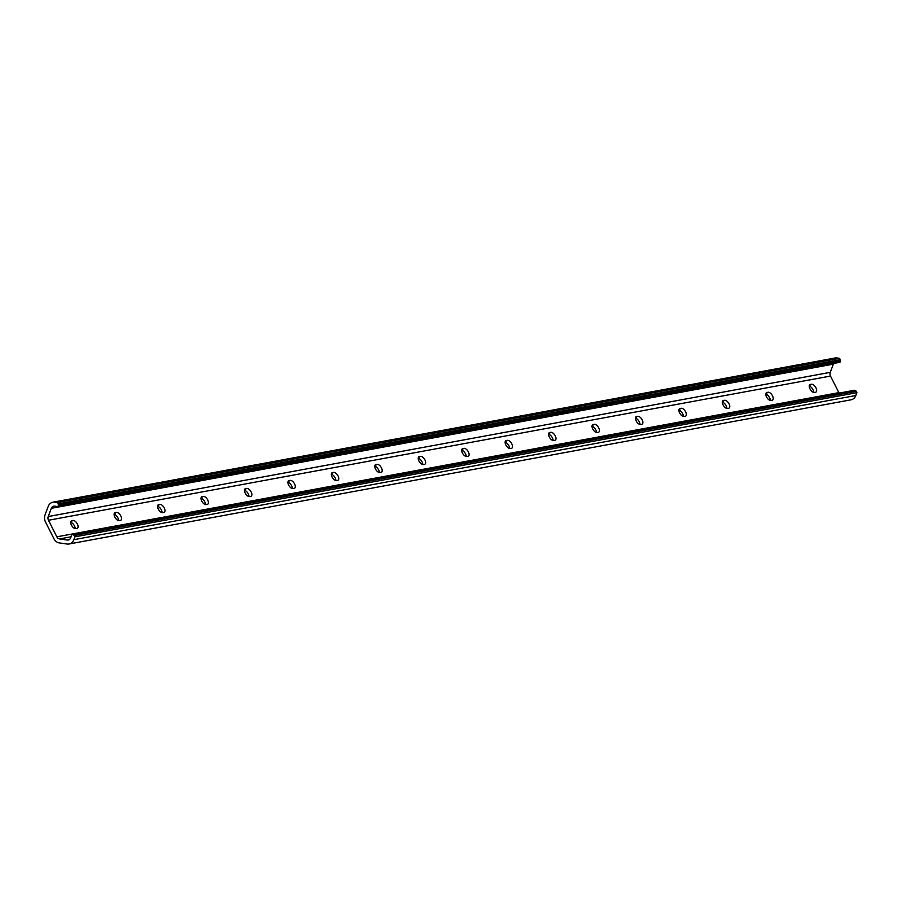 <?xml version="1.0" encoding="UTF-8"?>
<svg xmlns="http://www.w3.org/2000/svg" width="902" height="902" viewBox="0 0 902 902"><rect width="100%" height="100%" fill="white"/><g stroke="black" fill="none" stroke-linecap="round" stroke-linejoin="round"><path stroke-width="1.35" d="M854.115 390.374A1.015 0.846 79.6 0 1 854.904 390.363L855.829 390.904A1.015 0.846 79.6 0 1 856.223 391.333L856.9 392.674L74.866 536.859L73.806 539.689A8.095 6.776 79.6 0 1 69.003 543.996A8.095 6.776 79.6 0 1 67.143 544.041L59.352 542.925A8.095 6.776 79.6 0 1 53.94 538.72L45.562 522.145A8.095 6.776 79.6 0 1 45.1 514.715L48.189 506.496A8.095 6.776 79.6 0 1 50.873 503.045A8.095 6.776 79.6 0 1 52.992 502.188A8.095 6.776 79.6 0 1 54.842 502.155L57.525 502.538L58.213 503.88A1.015 0.846 79.6 0 1 58.337 504.477L58.28 505.661A1.015 0.846 79.6 0 1 57.378 506.541L54.65 506.146A4.048 3.394 -100.4 0 0 53.725 506.169A4.048 3.394 -100.4 0 0 52.666 506.597A4.048 3.394 -100.4 0 0 51.324 508.322L48.234 516.542A4.048 3.394 -100.4 0 0 48.471 520.251L56.837 536.825A4.048 3.394 -100.4 0 0 59.543 538.934L67.346 540.039A4.048 3.394 -100.4 0 0 68.27 540.027A4.048 3.394 -100.4 0 0 70.672 537.863L71.754 534.999A1.015 0.846 79.6 0 1 72.87 534.559L73.795 535.089A1.015 0.846 79.6 0 1 74.189 535.517L74.866 536.859M833.696 363.438A4.048 3.394 -100.4 0 0 833.358 364.137L830.268 372.346A4.048 3.394 -100.4 0 0 830.494 376.066L838.871 392.641A4.048 3.394 -100.4 0 0 839.131 393.08M52.992 502.188L835.015 358.004A8.095 6.776 79.6 0 1 836.876 357.959L839.559 358.342L57.525 502.538M815.521 392.257L814.438 392.449A4.555 2.345 -123.1 0 1 810.199 389.326A4.555 2.345 -123.1 0 1 809.928 384.647A4.555 2.345 -123.1 0 1 810.402 384.466L811.484 384.263A4.555 2.345 -123.1 0 1 815.724 387.386A4.555 2.345 -123.1 0 1 815.994 392.066A4.555 2.345 -123.1 0 1 815.521 392.257M809.252 386.169A4.555 2.345 -123.1 0 1 813.773 392.438M772.078 400.262L770.984 400.465A4.555 2.345 -123.1 0 1 766.756 397.342A4.555 2.345 -123.1 0 1 766.486 392.663A4.555 2.345 -123.1 0 1 766.959 392.471L768.042 392.269A4.555 2.345 -123.1 0 1 772.27 395.392A4.555 2.345 -123.1 0 1 772.54 400.082A4.555 2.345 -123.1 0 1 772.078 400.262M765.809 394.185A4.555 2.345 -123.1 0 1 770.319 400.454M728.636 408.279L727.542 408.471A4.555 2.345 -123.1 0 1 723.314 405.348A4.555 2.345 -123.1 0 1 723.043 400.668A4.555 2.345 -123.1 0 1 723.505 400.488L724.599 400.285A4.555 2.345 -123.1 0 1 728.827 403.408A4.555 2.345 -123.1 0 1 729.098 408.087A4.555 2.345 -123.1 0 1 728.636 408.279M722.355 402.191A4.555 2.345 -123.1 0 1 726.877 408.459M685.182 416.284L684.099 416.487A4.555 2.345 -123.1 0 1 679.86 413.364A4.555 2.345 -123.1 0 1 679.589 408.674A4.555 2.345 -123.1 0 1 680.063 408.493L681.145 408.29A4.555 2.345 -123.1 0 1 685.385 411.413A4.555 2.345 -123.1 0 1 685.655 416.104A4.555 2.345 -123.1 0 1 685.182 416.284M678.913 410.207A4.555 2.345 -123.1 0 1 683.434 416.476M641.739 424.29L640.657 424.492A4.555 2.345 -123.1 0 1 636.417 421.369A4.555 2.345 -123.1 0 1 636.147 416.69A4.555 2.345 -123.1 0 1 636.62 416.51L637.703 416.307A4.555 2.345 -123.1 0 1 641.931 419.43A4.555 2.345 -123.1 0 1 642.213 424.109A4.555 2.345 -123.1 0 1 641.739 424.29M635.47 418.212A4.555 2.345 -123.1 0 1 639.98 424.481M598.297 432.306L597.203 432.509A4.555 2.345 -123.1 0 1 592.975 429.386A4.555 2.345 -123.1 0 1 592.704 424.695A4.555 2.345 -123.1 0 1 593.166 424.515L594.26 424.312A4.555 2.345 -123.1 0 1 598.488 427.435A4.555 2.345 -123.1 0 1 598.759 432.126A4.555 2.345 -123.1 0 1 598.297 432.306M592.016 426.218A4.555 2.345 -123.1 0 1 596.538 432.498M554.843 440.311L553.76 440.514A4.555 2.345 -123.1 0 1 549.521 437.391A4.555 2.345 -123.1 0 1 549.25 432.712A4.555 2.345 -123.1 0 1 549.724 432.52L550.806 432.329A4.555 2.345 -123.1 0 1 555.046 435.452A4.555 2.345 -123.1 0 1 555.316 440.131A4.555 2.345 -123.1 0 1 554.843 440.311M548.574 434.234A4.555 2.345 -123.1 0 1 553.095 440.503M511.4 448.328L510.318 448.531A4.555 2.345 -123.1 0 1 506.078 445.408A4.555 2.345 -123.1 0 1 505.808 440.717A4.555 2.345 -123.1 0 1 506.281 440.537L507.364 440.334A4.555 2.345 -123.1 0 1 511.592 443.457A4.555 2.345 -123.1 0 1 511.874 448.147A4.555 2.345 -123.1 0 1 511.4 448.328M505.131 442.239A4.555 2.345 -123.1 0 1 509.641 448.519M467.958 456.333L466.864 456.536A4.555 2.345 -123.1 0 1 462.636 453.413A4.555 2.345 -123.1 0 1 462.365 448.734A4.555 2.345 -123.1 0 1 462.827 448.542L463.921 448.35A4.555 2.345 -123.1 0 1 468.149 451.474A4.555 2.345 -123.1 0 1 468.42 456.153A4.555 2.345 -123.1 0 1 467.958 456.333M461.677 450.256A4.555 2.345 -123.1 0 1 466.199 456.525M424.504 464.35L423.421 464.553A4.555 2.345 -123.1 0 1 419.182 461.429A4.555 2.345 -123.1 0 1 418.911 456.739A4.555 2.345 -123.1 0 1 419.385 456.559L420.467 456.356A4.555 2.345 -123.1 0 1 424.707 459.479A4.555 2.345 -123.1 0 1 424.977 464.158A4.555 2.345 -123.1 0 1 424.504 464.35M418.235 458.261A4.555 2.345 -123.1 0 1 422.756 464.53M381.061 472.355L379.979 472.558A4.555 2.345 -123.1 0 1 375.739 469.435A4.555 2.345 -123.1 0 1 375.469 464.755A4.555 2.345 -123.1 0 1 375.942 464.564L377.025 464.372A4.555 2.345 -123.1 0 1 381.264 467.495A4.555 2.345 -123.1 0 1 381.535 472.174A4.555 2.345 -123.1 0 1 381.061 472.355M374.792 466.278A4.555 2.345 -123.1 0 1 379.302 472.547M337.619 480.371L336.525 480.574A4.555 2.345 -123.1 0 1 332.297 477.44A4.555 2.345 -123.1 0 1 332.026 472.761A4.555 2.345 -123.1 0 1 332.488 472.58L333.582 472.377A4.555 2.345 -123.1 0 1 337.81 475.501A4.555 2.345 -123.1 0 1 338.081 480.18A4.555 2.345 -123.1 0 1 337.619 480.371M331.338 474.283A4.555 2.345 -123.1 0 1 335.86 480.552M294.165 488.377L293.082 488.58A4.555 2.345 -123.1 0 1 288.843 485.456A4.555 2.345 -123.1 0 1 288.572 480.777A4.555 2.345 -123.1 0 1 289.046 480.586L290.128 480.394A4.555 2.345 -123.1 0 1 294.368 483.517A4.555 2.345 -123.1 0 1 294.638 488.196A4.555 2.345 -123.1 0 1 294.165 488.377M287.896 482.299A4.555 2.345 -123.1 0 1 292.417 488.568M250.722 496.393L249.64 496.585A4.555 2.345 -123.1 0 1 245.4 493.462A4.555 2.345 -123.1 0 1 245.13 488.783A4.555 2.345 -123.1 0 1 245.603 488.602L246.686 488.399A4.555 2.345 -123.1 0 1 250.925 491.522A4.555 2.345 -123.1 0 1 251.196 496.201A4.555 2.345 -123.1 0 1 250.722 496.393M244.453 490.305A4.555 2.345 -123.1 0 1 248.975 496.574M207.28 504.398L206.186 504.601A4.555 2.345 -123.1 0 1 201.958 501.478A4.555 2.345 -123.1 0 1 201.687 496.799A4.555 2.345 -123.1 0 1 202.149 496.607L203.243 496.404A4.555 2.345 -123.1 0 1 207.471 499.539A4.555 2.345 -123.1 0 1 207.742 504.218A4.555 2.345 -123.1 0 1 207.28 504.398M200.999 498.321A4.555 2.345 -123.1 0 1 205.521 504.59M163.826 512.415L162.743 512.607A4.555 2.345 -123.1 0 1 158.504 509.483A4.555 2.345 -123.1 0 1 158.233 504.804A4.555 2.345 -123.1 0 1 158.707 504.624L159.789 504.421A4.555 2.345 -123.1 0 1 164.029 507.544A4.555 2.345 -123.1 0 1 164.299 512.223A4.555 2.345 -123.1 0 1 163.826 512.415M157.557 506.326A4.555 2.345 -123.1 0 1 162.078 512.595M839.559 358.342L840.236 359.695A1.015 0.846 79.6 0 1 840.36 360.281L840.303 361.465A1.015 0.846 79.6 0 1 839.401 362.345L57.829 506.45M115.264 512.629L116.347 512.426A4.555 2.345 -123.1 0 1 120.586 515.549A4.555 2.345 -123.1 0 1 120.857 520.24A4.555 2.345 -123.1 0 1 120.383 520.42L119.301 520.623A4.555 2.345 -123.1 0 1 115.061 517.5A4.555 2.345 -123.1 0 1 114.791 512.821A4.555 2.345 -123.1 0 1 115.264 512.629L114.43 513.17M71.81 520.646L72.904 520.443A4.555 2.345 -123.1 0 1 77.132 523.566A4.555 2.345 -123.1 0 1 77.403 528.245A4.555 2.345 -123.1 0 1 76.941 528.437L75.847 528.628A4.555 2.345 -123.1 0 1 71.619 525.505A4.555 2.345 -123.1 0 1 71.348 520.826A4.555 2.345 -123.1 0 1 71.81 520.646L70.987 521.187M856.9 392.674L855.84 395.504A8.095 6.776 79.6 0 1 851.037 399.812L69.003 543.996M114.114 514.343A4.555 2.345 -123.1 0 1 118.636 520.612M70.66 522.348A4.555 2.345 -123.1 0 1 75.182 528.617M854.904 390.363L72.87 534.559M833.358 364.137L51.324 508.322M836.876 357.959L54.842 502.155M810.402 384.466L809.568 385.007M811.484 384.263L809.297 385.684M766.959 392.471L766.125 393.013M768.042 392.269L765.854 393.7M723.505 400.488L722.682 401.029M724.599 400.285L722.412 401.706M680.063 408.493L679.229 409.034M681.145 408.29L678.958 409.722M636.62 416.51L635.786 417.04M637.703 416.307L635.515 417.727M593.166 424.515L592.343 425.056M594.26 424.312L592.073 425.744M549.724 432.52L548.901 433.061M550.806 432.329L548.619 433.749M506.281 440.537L505.447 441.078M507.364 440.334L505.176 441.766M462.827 448.542L462.004 449.083M463.921 448.35L461.734 449.771M419.385 456.559L418.562 457.1M420.467 456.356L418.28 457.788M375.942 464.564L375.108 465.105M377.025 464.372L374.837 465.793M332.488 472.58L331.665 473.122M333.582 472.377L331.395 473.809M289.046 480.586L288.223 481.127M290.128 480.394L287.941 481.815M245.603 488.602L244.769 489.143M246.686 488.399L244.498 489.831M202.149 496.607L201.326 497.149M203.243 496.404L201.056 497.836M158.707 504.624L157.884 505.165M159.789 504.421L157.613 505.842M840.236 359.695L58.213 503.88M840.36 360.281L58.337 504.477M840.303 361.465L58.28 505.661M830.268 372.346L48.234 516.542M830.494 376.066L48.471 520.251M838.871 392.641L56.837 536.825M71.066 536.803L59.543 538.934M69.15 539.712L67.346 540.039M855.829 390.904L73.795 535.089M856.223 391.333L74.189 535.517M855.84 395.504L73.806 539.689M72.904 520.443L70.717 521.863M116.347 512.426L114.159 513.858M854.386 390.273L72.352 534.458M839.638 362.345L57.604 506.529"/></g></svg>
